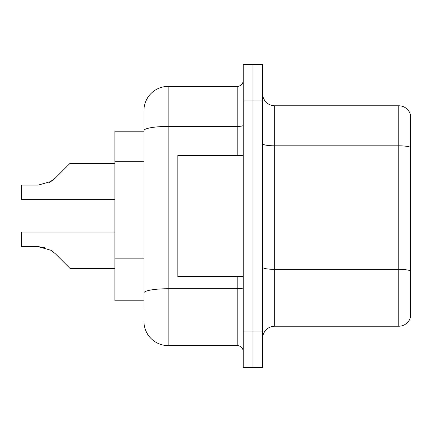 <?xml version="1.0" encoding="UTF-8"?>
<svg xmlns="http://www.w3.org/2000/svg" width="432" height="432" viewBox="0 0 432 432"><rect width="100%" height="100%" fill="white"/><g stroke="black" fill="none" stroke-linecap="round" stroke-linejoin="round"><path stroke-width="0.65" d="M143.932 131.215L114.863 131.215L114.863 300.785L143.932 300.785M262.634 338.332A12.112 12.112 0 0 1 274.747 326.219L398.774 326.219L398.774 105.781L274.747 105.781A12.112 12.112 0 0 1 262.634 93.668A12.112 12.112 0 0 0 274.747 105.781L274.747 326.219M252.941 331.063L252.941 367.4L262.634 367.4L262.634 331.063L252.941 331.063L252.941 367.4L243.254 367.4L243.254 331.063L252.941 331.063L252.941 100.937L252.941 331.063M243.254 331.063L243.254 64.6L252.941 64.6L252.941 100.937L252.941 64.6L262.634 64.6L262.634 331.063M410.4 114.502A12.112 12.112 0 0 0 398.774 105.781A12.112 12.112 0 0 1 410.4 114.502L410.4 317.498A12.112 12.112 0 0 1 398.774 326.219M143.932 308.054L143.932 110.624A24.224 24.224 0 0 1 168.156 86.4L237.195 86.4A6.053 6.053 0 0 0 243.254 80.347M168.156 86.4L168.156 345.6L237.195 345.6L237.195 276.561M237.195 155.439L237.195 126.436L168.156 126.436A24.224 4.207 180 0 0 143.932 130.642L143.932 110.624M243.254 351.653A6.053 6.053 0 0 0 237.195 345.6M168.156 345.6A24.224 24.224 0 0 1 143.932 321.376M55.339 253.741L70.049 268.445L55.345 253.741L70.049 268.445L55.345 253.741L70.049 268.445L55.345 253.741L70.049 268.445L55.345 253.741L70.049 268.445L55.345 253.741L70.049 268.445L55.345 253.741L70.049 268.445L55.345 253.741L70.049 268.445L55.345 253.741L70.049 268.445L55.345 253.741L70.049 268.445L55.345 253.741L70.049 268.445L55.345 253.741L70.049 268.445L55.345 253.741L70.049 268.445L55.345 253.741L70.049 268.445L55.345 253.741L70.049 268.445L55.345 253.741L70.049 268.445L55.345 253.741L70.049 268.445L55.345 253.741L70.049 268.445L55.339 253.741L70.049 268.445L55.339 253.741L50.976 250.279L55.339 253.741M114.863 232.108L21.6 232.108L21.6 246.645L38.21 246.645L44.836 247.568L38.21 246.645L21.6 246.645L38.21 246.645L44.836 247.568L38.21 246.645L21.6 246.645L38.21 246.645L44.836 247.568L38.21 246.645L21.6 246.645L38.21 246.645L44.836 247.568L38.21 246.645L21.6 246.645L38.21 246.645L44.836 247.568L38.21 246.645L21.6 246.645L38.21 246.645L44.836 247.568L38.21 246.645L21.6 246.645L38.21 246.645L44.836 247.568L38.21 246.645L21.6 246.645L38.21 246.645L44.836 247.568L38.21 246.645L21.6 246.645L38.21 246.645L44.836 247.568L38.21 246.645L21.6 246.645L38.21 246.645L50.976 250.279M49.415 182.363L55.339 178.016L63.99 169.366L55.345 178.016L70.049 163.312L55.345 178.016L70.049 163.312L55.345 178.016L70.049 163.312L55.345 178.016L70.049 163.312L55.345 178.016L70.049 163.312L55.345 178.016L70.049 163.312L55.345 178.016L70.049 163.312L55.345 178.016L70.049 163.312L55.345 178.016L70.049 163.312L55.345 178.016L70.049 163.312L55.345 178.016L70.049 163.312L55.345 178.016L70.049 163.312L55.345 178.016L70.049 163.312L55.345 178.016L70.049 163.312L55.345 178.016L70.049 163.312L55.345 178.016L70.049 163.312L55.345 178.016L70.049 163.312L55.339 178.016L70.049 163.312L55.339 178.016L50.976 181.478L55.339 178.016L50.976 181.478L38.21 185.112L21.6 185.112L21.6 199.649L114.863 199.649M55.339 178.016L50.976 181.478L38.21 185.112L50.976 181.478L55.339 178.016L50.976 181.478L55.339 178.016L50.976 181.478L38.21 185.112L50.976 181.478L55.339 178.016L50.976 181.478L55.339 178.016L50.976 181.478L38.21 185.112L50.976 181.478L55.339 178.016L50.976 181.478L55.339 178.016L50.976 181.478L38.21 185.112L50.976 181.478L55.339 178.016L50.976 181.478L55.339 178.016L50.976 181.478L38.21 185.112L50.976 181.478L55.339 178.016L50.976 181.478L55.339 178.016L50.976 181.478L38.21 185.112L50.976 181.478L55.339 178.016L50.976 181.478L55.339 178.016L50.976 181.478L38.21 185.112L50.976 181.478L55.339 178.016L50.976 181.478L55.339 178.016L50.976 181.478L38.21 185.112L50.976 181.478L55.339 178.016L50.976 181.478L55.339 178.016L50.976 181.478L38.21 185.112M243.254 155.439L177.849 155.439L177.849 276.561L243.254 276.561M114.863 268.445L70.049 268.445L63.99 262.391M44.836 247.568L38.21 246.645M63.99 169.366L70.049 163.312L114.863 163.312M143.932 161.244L114.863 161.244M143.932 258.136L114.863 258.136M410.4 147.328A12.112 2.101 180 0 0 398.774 145.816L274.747 145.816A12.112 2.101 0 0 1 262.634 143.71M410.4 270.875A12.112 2.101 180 0 0 398.774 269.357L274.747 269.357A12.112 2.101 0 0 1 262.634 267.257M262.634 100.937L243.254 100.937M243.254 287.685A6.053 1.053 0 0 1 237.195 288.738L168.156 288.738A24.224 4.207 180 0 0 143.932 292.945M243.254 125.383A6.053 1.053 0 0 1 237.195 126.436L237.195 86.4"/></g></svg>

